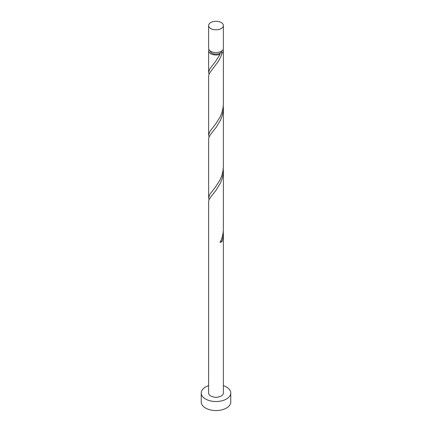 <?xml version="1.0" encoding="UTF-8"?>
<svg xmlns="http://www.w3.org/2000/svg" width="432" height="432" viewBox="0 0 432 432"><rect width="100%" height="100%" fill="white"/><g stroke="black" fill="none" stroke-linecap="round" stroke-linejoin="round"><path stroke-width="0.65" d="M210.784 28.55A7.376 4.261 0 0 0 218.824 29.473A7.376 4.261 0 0 0 223.376 25.537A7.376 4.261 0 0 0 221.216 22.523A7.376 4.261 0 0 0 213.176 21.6A7.376 4.261 0 0 0 208.624 25.537A7.376 4.261 0 0 0 210.784 28.55M223.376 25.537L223.376 48.314A7.376 4.261 180 0 1 218.824 52.25A7.376 4.261 180 0 1 210.784 51.327A7.376 4.261 180 0 1 208.624 48.314L208.624 25.537M221.897 50.873A5.902 3.407 180 0 1 220.174 53.131A5.902 3.407 180 0 1 211.826 53.131A5.902 3.407 180 0 1 210.103 50.873M208.624 385.63A14.758 8.521 0 0 0 201.242 393.007A14.758 8.521 0 0 0 205.567 399.033A14.758 8.521 0 0 0 221.648 400.88A14.758 8.521 0 0 0 230.758 393.007A14.758 8.521 0 0 0 226.433 386.986A14.758 8.521 0 0 0 223.376 385.63M201.242 393.007L201.242 402.046A14.758 8.521 0 0 0 205.567 408.067A14.758 8.521 0 0 0 221.648 409.914A14.758 8.521 0 0 0 230.758 402.046L230.758 393.007M223.376 233.134L223.376 393.007A7.376 4.261 0 0 1 218.824 396.943A7.376 4.261 0 0 1 210.784 396.02A7.376 4.261 0 0 1 208.624 393.007L208.629 201.512L209.088 199.681L210.222 197.699L216.319 189.891L220.59 182.698L222.151 178.578L223.106 174.226L223.306 168.383M220.709 241.191A1.474 0.853 180 0 1 222.151 241.331L223.106 236.979L223.306 231.131M222.151 241.331A7.376 4.261 180 0 1 220.077 242.53L221.778 238.491L222.912 234.193L223.371 229.748L223.376 170.381M223.079 49.518A7.376 4.261 180 0 1 223.376 50.722L223.371 104.247L222.912 108.691L221.778 112.984L220.077 117.023L215.681 124.006L209.849 131.512L208.624 135.005L208.629 76.005L209.088 74.174L210.222 72.198L218.581 60.988L220.59 57.197L222.151 53.077A1.474 0.853 0 0 0 220.174 53.131A1.474 0.853 0 0 0 219.78 53.541A1.474 0.853 0 0 0 220.077 54.275A7.376 4.261 180 0 1 210.784 53.735A7.376 4.261 180 0 1 208.624 50.722A7.376 4.261 180 0 1 208.921 49.518M220.077 54.275L215.681 61.252L209.849 68.764L208.624 72.257L209.056 74.255M223.376 50.722A7.376 4.261 180 0 1 222.151 53.077M223.376 107.627L223.376 166.385L222.912 171.439L221.778 175.738L220.077 179.777L215.681 186.754L209.849 194.265L208.624 197.759L208.629 138.758L209.088 136.928L210.222 134.951L216.319 127.143L220.59 119.945L222.151 115.825L223.106 111.478L223.306 105.629M208.624 135.005L209.056 137.003M208.624 197.759L209.056 199.757M208.624 50.722L208.624 72.257"/></g></svg>
